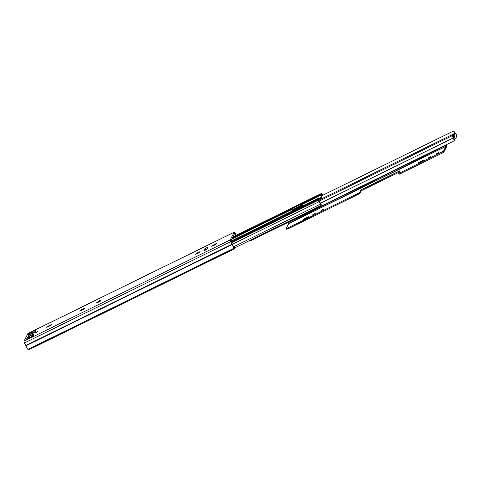 <?xml version="1.0" encoding="UTF-8"?>
<svg xmlns="http://www.w3.org/2000/svg" width="481" height="481" viewBox="0 0 481 481"><rect width="100%" height="100%" fill="white"/><g stroke="black" fill="none" stroke-linecap="round" stroke-linejoin="round"><path stroke-width="0.72" d="M36.051 332.732L34.963 333.032L37.56 331.589L36.051 332.732M214.514 244.294L214.893 244.985L211.724 246.29L215.037 243.933L215.987 243.819L215.692 244.576M215.987 243.819L216.582 243.596L216.077 243.987M213.414 244.901L213.792 245.587M198.01 252.399L198.394 253.09L195.22 254.395L198.539 252.038L199.489 251.918L199.188 252.675M199.489 251.918L200.084 251.701L199.579 252.086M196.915 253.006L197.294 253.691M99.014 301.022L99.393 301.707L96.224 303.018L99.537 300.661L100.487 300.541L100.192 301.298M100.487 300.541L101.082 300.324L100.577 300.709M97.92 301.629L98.298 302.315M82.51 309.127L82.894 309.812L79.72 311.117L83.039 308.766L83.989 308.646L83.688 309.403M83.989 308.646L84.584 308.429L84.079 308.814M81.415 309.734L81.794 310.419M50.631 325.499L46.723 327.327L50.036 324.97L50.986 324.855L50.691 325.613M50.986 324.855L51.581 324.633L51.082 325.024M48.419 325.938L48.797 326.623M28.006 333.501A1.78 0.457 -116.2 0 0 27.91 333.513A1.78 0.457 -116.2 0 0 27.85 333.58L24.05 341.173A1.78 0.457 -116.2 0 0 24.507 342.935L25.908 345.809A2.97 0.758 -116.2 0 0 27.982 349.392L28.343 350.042L234.59 248.743L234.397 247.757A1.19 0.301 63.8 0 0 233.904 247.096A1.78 0.457 -116.2 0 1 232.66 244.949A1.78 0.457 63.8 0 0 232.299 244.065L230.868 240.897L234.662 233.303L236.099 235.371M29.594 334.962L29.804 334.548A1.78 0.331 151 0 1 31.602 333.285L35.209 331.511A1.78 0.331 151 0 1 35.329 331.457M28.439 338.047L28.956 337.794L28.391 336.772L27.874 337.025L28.439 338.047L27.447 339.255M49.513 325.336L49.892 326.022M83.628 309.295L82.888 309.812M100.126 301.19L99.387 301.707M199.128 252.567L198.388 253.09M215.626 244.462L214.887 244.985M204.93 248.605L208.026 247.084L206.872 249.386L203.782 250.908L204.93 248.605A2.375 0.607 63.8 0 0 205.08 249.849L205.183 250.168M29.281 337.951A1.425 0.367 -116.2 0 1 28.944 337.079L28.391 336.772L33.033 334.493L32.552 335.305L33.087 335.858L33.598 335.516L33.033 334.493L33.983 334.121L32.973 336.165A1.78 0.331 151 0 1 31.175 337.421L27.567 339.195A1.78 0.331 151 0 1 26.257 339.556A1.78 0.331 151 0 1 26.269 339.454L27.874 337.025M234.59 248.743L234.229 248.094A2.97 0.758 -116.2 0 1 232.155 244.516L230.754 241.636A1.78 0.457 -116.2 0 1 230.297 239.875L234.097 232.281A1.78 0.457 -116.2 0 1 234.163 232.215A1.78 0.457 -116.2 0 1 235.047 233.057L236.393 235.227M34.337 332.666L28.229 335.57L29.239 333.525A1.78 0.331 151 0 1 31.037 332.263L34.644 330.489A1.78 0.331 151 0 1 35.949 330.128A1.78 0.331 151 0 1 35.937 330.237L34.337 332.666M27.982 349.392L234.229 248.094M29.179 335.197L29.99 334.98L29.179 335.197M32.552 335.305A1.425 0.367 63.8 0 0 32.888 336.177M28.944 337.079L28.391 336.772M29.509 338.245L29.413 338.071A4.636 0.854 151 0 1 28.511 338.468L27.814 338.594L27.952 338.245M32.744 336.429A4.636 0.854 151 0 1 32.474 336.568L32.137 336.766A2.02 0.373 151 0 1 29.708 337.963L29.786 338.107M29.179 337.734L32.991 336.129M456.235 137.289L456.679 136.941A1.96 0.499 63.8 0 0 456.685 136.388M318.945 200.126L451.653 134.951L451.948 135.846A1.78 0.457 -116.2 0 1 453.192 137.993A1.96 0.499 63.8 0 0 454.058 139.767A1.96 0.499 63.8 0 0 454.882 140.464A1.96 0.499 63.8 0 0 454.954 140.386L454.93 140.332M451.653 134.951A2.85 0.728 -116.2 0 1 452.639 136.195L453.03 136.905A2.85 0.728 -116.2 0 1 453.643 138.378L454.256 139.442M249.567 240.59A1.96 0.499 63.8 0 0 250.18 240.999A1.96 0.499 63.8 0 0 250.228 240.963M292.34 210.185L302.333 205.279M321.122 196.05L453.649 130.958L454.136 131.469A1.78 0.457 -116.2 0 0 454.936 133.219M454.749 133.471L454.359 132.762A2.85 0.728 -116.2 0 1 453.649 130.958M319.39 200.956L451.948 135.846M454.707 139.881A1.13 1.07 -153.4 0 0 454.834 139.117M454.25 134.067L453.318 135.931M454.16 134.115L453.234 134.572L452.519 136.003M454.22 139.412L455.525 138.714L456.932 135.84M451.948 135.233L452.597 134.367L455.393 133.039L456.95 135.846L455.393 133.057L453.968 135.901L455.525 138.714M455.224 138.925L453.667 136.111L452.831 136.526M452.711 136.309L453.264 136.039L454.383 133.808L453.427 134.452M453.349 134.313L452.513 135.991M453.667 136.111L453.968 135.901M292.286 211.081L291.769 209.638L292.508 210.973L292.454 209.5L302.2 204.9M291.769 209.638L292.033 208.736L301.575 204.046L302.573 205.952M321.176 199.032L321.687 198.016L320.947 195.508L321.482 194.456L321.915 195.118A1.485 0.379 63.8 0 0 322.174 195.533M320.526 194.745L301.575 204.046L302.056 204.503L320.617 195.382L321.043 193.699A1.19 0.301 -116.2 0 1 321.086 193.657A1.19 0.301 -116.2 0 1 321.777 194.39L322.24 195.154A2.676 0.685 -116.2 0 1 322.45 195.394M230.892 241.179L318.963 197.901L320.274 199.224L321.266 197.246L320.965 195.617M320.58 204.341L320.923 204.166L320.671 204.678A2.676 0.685 -116.2 0 0 318.669 201.028L318.909 200.553L318.482 199.789L318.248 200.264L318.921 201.786A1.78 0.457 -116.2 0 1 320.256 204.215L321.098 205.441L321.35 204.936L320.725 203.457A1.78 0.457 -116.2 0 1 319.588 201.467A1.485 0.379 63.8 0 0 319.192 200.565L318.825 199.747L319.348 198.707L320.118 199.555M231.517 242.496L318.482 199.789M321.885 194.589L321.41 193.849M322.571 195.34A2.676 0.685 -116.2 0 1 322.132 194.108L321.897 194.583M322.781 195.238A1.78 0.457 -116.2 0 1 322.541 194.546L321.741 193.308L321.47 193.819M320.923 204.166A2.676 0.685 -116.2 0 1 319.228 201.178L318.801 200.343A1.19 0.301 -116.2 0 1 318.404 198.984L318.921 197.944M300.703 207.209L299.976 207.245L300.703 207.209M304.094 219.252L303.096 219.45L304.479 218.482L308.417 216.763L304.094 219.252M312.842 214.664L315.175 213.45L312.842 214.664M419.588 162.53L418.596 162.722L419.979 161.76L423.917 160.035L419.588 162.53M428.343 157.936L430.675 156.722L428.343 157.936M288.305 222.276A1.19 0.301 63.8 0 0 288.366 222.649L288.612 223.647L286.243 228.385L287.416 228.15L359.487 192.755L360.912 189.905L400.102 170.659L398.677 173.509L443.506 151.142L443.933 151.912L442.298 153.054L441.877 152.291M445.568 145.04A1.19 0.301 63.8 0 0 445.628 145.412L445.875 146.41L443.506 151.142M438.997 152.507L436.501 154.203L436.778 153.595L438.997 152.507M323.497 209.229L321.001 210.931L321.278 210.317L323.497 209.229M287.416 228.15L287.842 228.914L359.914 193.518L361.339 190.674L399.452 171.951M287.842 228.914L286.658 229.245L286.231 228.481M446.278 145.034L446.266 146.693A1.19 0.301 -116.2 0 1 446.302 147.174L443.933 151.912M398.677 173.509L399.104 174.272L442.298 153.054M359.914 193.518L359.487 192.755M361.339 190.674L360.912 189.905M27.85 333.58L234.097 232.281M24.05 341.173L230.297 239.875M235.047 233.057L234.391 233.85M24.507 342.935L231.018 241.486M25.788 345.514L232.299 244.065M30.219 334.127L35.221 331.674M25.908 345.809L232.155 244.516M27.279 337.446L27.844 338.468M33.55 334.241L33.754 334.608M34.644 330.489L35.209 331.511M31.037 332.263L31.602 333.285M29.239 333.525L29.804 334.548M205.08 249.849L207.149 248.833M454.365 139.508L454.96 140.38M452.639 136.195L453.03 136.905M454.359 132.762L454.677 133.345M320.478 203.174L453.192 137.993M452.597 136.123L453.342 135.756M232.275 238.083L292.033 208.736M231.818 238.997L291.745 209.566M319.348 198.184L321.266 197.246M319.282 198.106L321.248 197.138L321.591 197.372M319.264 198.088L319.312 198.779M231.662 242.785L318.248 200.264M232.401 244.276L318.921 201.786M233.598 246.777L320.256 204.215M234.512 247.968L321.019 205.483M321.086 193.657L232.81 237.013L321.711 193.338M292.346 209.644L302.128 204.84M320.953 195.593L321.915 195.118M321.296 194.817L321.651 194.637M318.681 201.01L319.065 200.817M231.181 241.823L318.404 198.984M232.792 237.043L321.043 193.699M300.968 204.293L301.389 205.056M292.719 208.345L293.139 209.109M321.705 197.799L322.126 198.563M321.693 198.779L321.488 198.412M288.612 223.647L445.875 146.41M446.314 145.1L446.127 144.763M446.266 146.693L445.869 146.29L288.6 223.527M446.025 145.815L445.628 145.412L288.366 222.649M423.154 160.738L422.913 160.311M420.232 162.217L419.979 161.76M437.067 154.112L436.778 153.595M307.654 217.466L307.413 217.039M304.732 218.939L304.479 218.482M321.567 210.84L321.278 210.317M47.823 326.467L48.034 326.852M50.271 325.108L50.589 325.691M80.82 310.257L81.036 310.648M83.267 308.898L83.592 309.481M97.318 302.152L97.535 302.543M99.771 300.793L99.982 301.178M196.32 253.529L196.537 253.92M198.767 252.176L199.092 252.753M212.818 245.424L213.035 245.815M215.272 244.071L215.482 244.45M27.91 333.513L234.163 232.215M29.533 334.992L33.556 333.02M206.908 249.32L203.866 250.817M27.814 338.594L28.024 338.973M250.18 240.999L454.882 140.464M454.455 139.424L454.966 140.344M454.749 139.803L455.176 138.943M454.202 134.073L453.27 134.53M230.886 241.161L290.296 211.983M234.518 247.98L321.061 205.477M232.828 236.977L321.741 193.308M300.186 207.125L318.963 197.901M321.699 197.775L322.138 198.563M446.152 144.751L446.32 145.052"/></g></svg>
